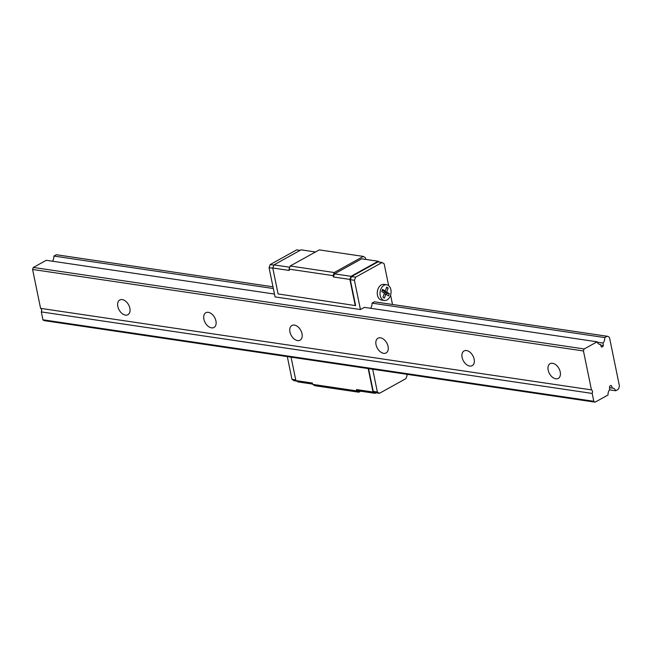 <?xml version="1.0" encoding="UTF-8"?>
<svg xmlns="http://www.w3.org/2000/svg" width="652" height="652" viewBox="0 0 652 652"><rect width="100%" height="100%" fill="white"/><g stroke="black" fill="none" stroke-linecap="round" stroke-linejoin="round"><path stroke-width="0.98" d="M122.242 299.602A8.411 5.387 61 0 1 129.349 306.481A8.411 5.387 61 0 1 127.914 314.72A8.411 5.387 61 0 1 119.129 309.969A8.411 5.387 61 0 1 119.756 300.002A8.411 5.387 61 0 1 122.242 299.602M208.314 312.341A8.411 5.387 61 0 1 215.421 319.211A8.411 5.387 61 0 1 213.986 327.459A8.411 5.387 61 0 1 205.201 322.707A8.411 5.387 61 0 1 205.828 312.74A8.411 5.387 61 0 1 208.314 312.341M294.386 325.079A8.411 5.387 61 0 1 301.493 331.95A8.411 5.387 61 0 1 300.059 340.189A8.411 5.387 61 0 1 291.273 335.446A8.411 5.387 61 0 1 291.9 325.478A8.411 5.387 61 0 1 294.386 325.079M380.458 337.809A8.411 5.387 61 0 1 387.565 344.688A8.411 5.387 61 0 1 386.131 352.928A8.411 5.387 61 0 1 377.345 348.184A8.411 5.387 61 0 1 377.973 338.209A8.411 5.387 61 0 1 380.458 337.809M466.53 350.548A8.411 5.387 61 0 1 473.637 357.426A8.411 5.387 61 0 1 472.203 365.666A8.411 5.387 61 0 1 463.417 360.915A8.411 5.387 61 0 1 464.045 350.947A8.411 5.387 61 0 1 466.53 350.548M583.458 350.972A4.808 3.317 -81.6 0 1 584.208 348.959L597.118 341.803A5.77 3.977 98.4 0 0 599.897 344.452A5.77 3.977 98.4 0 0 600.492 344.468L601.234 346.782A2.021 1.394 98.4 0 0 601.731 347.003A2.021 1.394 98.4 0 0 603.312 345.633L603.051 343.05A5.77 3.977 98.4 0 0 604.746 337.573L607.134 336.253A5.526 3.814 -81.6 0 1 607.379 336.277A5.526 3.814 -81.6 0 1 609.538 337.785L619.4 385.829A5.526 3.814 -81.6 0 1 618.055 389.44L615.667 390.768A5.77 3.977 98.4 0 0 612.888 388.119A5.77 3.977 98.4 0 0 612.293 388.095L611.552 385.788A2.021 1.394 98.4 0 0 611.054 385.56A2.021 1.394 98.4 0 0 609.473 386.938L609.734 389.521A5.77 3.977 98.4 0 0 608.039 394.998L595.129 402.154A4.808 3.317 -81.6 0 1 593.793 401.298L592.171 393.425A2.404 1.663 98.4 0 0 591.446 389.88L583.458 350.972L32.6 269.463A4.808 3.317 -81.6 0 1 33.35 267.45L584.208 348.959M33.35 267.45L46.259 260.295L274.476 294.06M388.641 285.641L384.158 263.815L382.088 262.495L355.601 277.182L354.435 280.295L360.442 309.545L364.378 307.361L597.118 341.803M599.318 344.297L600.492 344.468M600.736 345.25L603.312 345.633M597.281 342.194L603.051 343.05M52.453 261.207A5.77 3.977 98.4 0 0 53.888 256.057L273.335 288.534M370.58 308.282A5.77 3.977 98.4 0 0 372.007 303.131L604.746 337.573M53.888 256.057L56.276 254.736L272.984 286.807L56.52 254.761A5.526 3.814 -81.6 0 1 56.765 254.81M372.007 303.131L374.395 301.811L607.134 336.253M609.473 389.847L615.667 390.768M609.555 387.687L612.293 388.095M610.516 385.634L611.552 385.788M593.793 401.298L42.934 319.79A4.808 3.317 -81.6 0 0 44.271 320.637L595.129 402.154M42.934 319.79L41.312 311.909L592.171 393.425M41.312 311.909A2.404 1.663 98.4 0 0 40.587 308.363L591.446 389.88M552.603 363.286A8.411 5.387 61 0 1 559.709 370.157A8.411 5.387 61 0 1 558.275 378.404A8.411 5.387 61 0 1 549.489 373.653A8.411 5.387 61 0 1 550.117 363.686A8.411 5.387 61 0 1 552.603 363.286M40.587 308.363L32.6 269.463M386.709 284.777L383.955 284.37A7.93 5.477 98.4 0 0 381.29 284.908A7.93 5.477 98.4 0 0 377.255 293.327A7.93 5.477 98.4 0 0 381.632 300.067L384.387 300.474A7.93 5.477 98.4 0 0 390.964 293.424A7.93 5.477 98.4 0 0 386.709 284.777A7.93 5.477 98.4 0 0 384.044 285.315A7.93 5.477 98.4 0 0 380.01 293.734A7.93 5.477 98.4 0 0 384.387 300.474M372.691 369.236L377.369 391.999L379.44 393.319L405.927 378.625L407.084 375.511L406.832 374.289M392.504 304.476L390.581 295.103M374.395 301.811A5.526 3.814 -81.6 0 1 374.647 301.835L607.379 336.277M287.312 356.603L291.982 379.358L294.052 380.678L296.611 381.061M300.132 250.368L296.701 249.855L270.213 264.549L269.056 267.662L275.062 296.913L360.442 309.545M385.226 291.077L382.569 289.382L381.762 291.558L384.411 293.253L382.928 297.247L384.378 298.168L385.862 294.174L388.519 295.869L389.334 293.693L386.677 291.998L388.168 288.005L386.717 287.084L385.226 291.077L382.162 290.466M386.171 294.37L386.579 293.286L383.922 291.591L384.175 290.914M388.168 288.005L386.465 287.752M386.677 291.998L383.922 291.591M389.334 293.693L386.579 293.286M385.862 294.174L384.167 293.922M365.748 259.414L365.397 257.727L363.327 256.407L319.26 249.887L290.181 266.008L289.023 269.121L289.301 270.45L272.772 268.005L278.094 293.938L355.625 305.617L278.094 293.938M289.023 269.121L333.09 275.641L333.368 276.97L349.888 279.415L355.218 305.348M368.193 368.576L373.001 392.007L356.473 389.562L356.75 390.89L358.82 392.211L360.654 391.192M291.069 357.166L295.886 380.597L312.406 383.042L312.683 384.37L356.75 390.89M382.088 262.495L377.956 261.884L351.469 276.57L350.303 279.684L354.435 280.295M350.303 279.684L355.625 305.617M269.056 267.662L272.813 268.216M368.567 368.625L373.237 391.387L377.369 391.999M291.982 379.358L295.747 379.92M373.237 391.387L375.307 392.708L379.44 393.319M373.001 392.007L375.071 393.327L376.008 392.806M379.529 262.112L378.184 261.256L351.053 276.309L349.888 279.415M315.486 251.982L301.069 249.846L273.93 264.891L272.772 268.005M295.886 380.597L297.956 381.917L312.626 384.085M378.184 261.256L361.664 258.811L334.525 273.864L351.053 276.309M334.525 273.864L333.368 276.97M356.473 389.562L358.543 390.882L375.071 393.327M273.93 264.891L289.732 267.23M351.469 276.57L355.601 277.182M270.213 264.549L273.856 265.087M363.327 256.407L334.256 272.528L333.09 275.641M290.181 266.008L334.256 272.528M312.683 384.37L314.753 385.691L358.82 392.211"/></g></svg>
